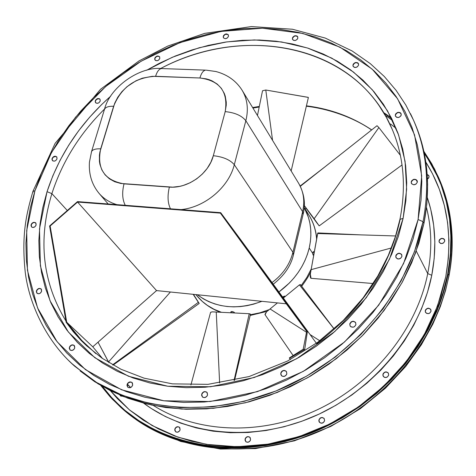 <?xml version="1.0" encoding="UTF-8"?>
<svg xmlns="http://www.w3.org/2000/svg" width="476" height="476" viewBox="0 0 476 476"><rect width="100%" height="100%" fill="white"/><g stroke="black" fill="none" stroke-linecap="round" stroke-linejoin="round"><path stroke-width="0.71" d="M304.218 207.476L308.978 215.17C313.387 222.34 315.933 230.325 316.617 239.13C315.933 230.325 313.387 222.34 308.978 215.17C313.16 221.762 315.749 229.503 316.748 238.393M312.97 252.256L312.893 252.56L312.97 252.256M312.815 253.018L312.893 252.56L314.178 252.673L312.893 252.56L312.774 253.5L312.815 253.018M313.273 255.118L312.774 253.5L309.221 247.996L310.376 241.683L310.87 235.4L310.703 229.212L309.882 223.179L308.424 217.365L304.212 207.56C310.828 219.674 312.5 233.151 309.221 247.996L312.774 253.5L313.006 254.952L313.732 255.166M282.69 297.107L284.089 296.197L285.041 296.191L283.19 296.679L283.863 297.625L283.19 296.679L282.708 297.095M234.412 312.684L233.978 312.143L232.08 311.584L231.764 312.833L232.08 311.584L231.485 311.578L230.908 311.828L230.67 312.78M305.979 207.923L304.331 205.602L304.313 206.114L304.58 205.924L306.098 208.161L305.086 208.881M314.374 251.602L313.279 251.631M100.055 99.317C98.229 98.223 96.688 98.788 95.438 101.013L95.277 100.799C96.598 98.508 98.169 97.979 99.978 99.21L100.234 101.031L100.031 99.282L99.389 98.722L97.497 98.633L95.747 99.883L95.176 101.733L96.11 103.108L98.008 103.197L98.978 102.709L100.234 101.031C98.913 103.322 97.348 103.851 95.533 102.626L95.277 100.799L95.593 102.691M159.68 56.93C157.812 55.704 156.223 56.233 154.914 58.524L154.76 58.298C156.152 55.948 157.77 55.448 159.609 56.811L159.811 58.465L159.567 56.751L157.984 55.995L156.967 56.144L155.224 57.394L154.682 59.22L155.664 60.559L157.598 60.625L158.573 60.131L159.811 58.465C158.425 60.815 156.806 61.315 154.968 59.964L154.76 58.298L155.045 60.071M228.266 34.831L228.379 34.974C226.451 33.594 224.797 34.088 223.411 36.468L223.274 36.241C224.743 33.796 226.421 33.332 228.313 34.855L228.474 36.378L228.182 34.659L226.534 33.909L225.487 34.07L223.726 35.325L223.214 37.164L223.565 37.955L225.213 38.711L227.248 38.056L228.474 36.378C227.016 38.818 225.332 39.282 223.44 37.771L223.274 36.241L223.512 37.884M297.762 36.89C295.757 35.319 294.019 35.783 292.55 38.282L292.425 38.05C293.978 35.486 295.739 35.057 297.702 36.765L297.839 38.193L297.488 36.438L296.744 35.884L294.674 35.831L292.871 37.116L292.395 38.99L293.519 40.353L295.596 40.412L297.399 39.121L297.839 38.193C296.298 40.752 294.537 41.18 292.567 39.484L292.425 38.05L292.633 39.603M358.529 63.814C356.435 62.047 354.614 62.481 353.061 65.117L352.948 64.879C354.578 62.189 356.423 61.791 358.476 63.689L358.606 65.069L358.196 63.248L357.405 62.671L355.239 62.6L353.394 63.921L352.936 65.861L354.144 67.283L355.185 67.515L357.357 66.836L358.606 65.069C356.982 67.765 355.138 68.163 353.079 66.271L352.948 64.879L353.144 66.39M401.131 113.776C398.942 111.824 397.038 112.235 395.425 115.008L395.324 114.781C397.014 111.955 398.93 111.58 401.084 113.657L401.214 115.055L400.756 113.139L399.923 112.52L397.668 112.419L395.764 113.776L395.324 115.805L396.609 117.316L398.864 117.423L400.768 116.061L401.214 115.055C399.537 117.881 397.615 118.256 395.461 116.198L395.324 114.781L395.514 116.311M429.043 177.131L427.478 179.101L428.638 178.083L429.031 176.156L428.596 175.305L427.204 174.502L428.906 175.799L429.043 177.131M417.196 180.803C414.911 178.738 412.954 179.149 411.323 182.022L411.222 181.808C412.924 178.881 414.899 178.506 417.143 180.684L417.309 182.201L417.297 181.124L415.959 179.511L413.632 179.363L411.675 180.761L411.234 182.885L411.704 183.831L413.686 184.789L416.006 184.111L417.309 182.201C415.619 185.128 413.644 185.503 411.395 183.343L411.222 181.808L411.448 183.456M444.608 239.833C442.46 237.833 440.627 238.19 439.122 240.904L439.033 240.719C440.597 237.964 442.442 237.637 444.566 239.737L444.733 241.177L444.263 239.25L443.448 238.607L441.27 238.434L439.449 239.731L439.05 241.743L440.312 243.29L441.365 243.575L443.531 242.968L444.733 241.177C443.174 243.926 441.335 244.259 439.205 242.177L439.033 240.719L439.253 242.272M355.643 322.585C353.269 320.729 351.347 321.235 349.878 324.102L349.753 323.912C351.282 321.002 353.222 320.526 355.584 322.484L355.941 324.567C354.43 327.476 352.49 327.958 350.122 326.018L349.753 323.912L350.187 326.114L351.062 326.881L353.43 327.137L354.572 326.59L355.941 324.567L355.495 322.353L353.495 321.246L351.121 321.895L349.753 323.912L350.199 326.125M388.386 373.178C386.143 371.387 384.352 371.839 383.002 374.535L382.9 374.374C384.293 371.643 386.107 371.215 388.333 373.089L388.69 375.058L388.243 372.964L386.369 371.899L385.215 371.982L383.341 373.321L382.894 375.475L384.15 377.188L385.215 377.533L387.434 376.95L388.69 375.058C387.303 377.783 385.495 378.218 383.263 376.361L382.9 374.374L383.317 376.439M286.403 371.494C284.077 369.935 282.25 370.518 280.917 373.255L280.78 373.083C282.161 370.298 284.011 369.739 286.332 371.405L286.844 373.821L286.451 371.566L284.517 370.417L282.167 371.048L281.28 371.952L280.739 374.273L281.994 376.117L284.315 376.403L286.344 374.957L286.844 373.821C285.469 376.605 283.619 377.17 281.298 375.516L280.78 373.083L281.37 375.606M324.144 418.505L324.15 418.517C321.96 417.012 320.253 417.547 319.033 420.112L318.914 419.963C320.175 417.351 321.901 416.845 324.096 418.446L324.596 420.724L324.21 418.594L322.383 417.494L320.187 418.059L318.914 419.963L318.89 421.082L319.301 422.093L321.127 423.2L323.323 422.628L324.596 420.724C323.347 423.331 321.621 423.842 319.432 422.266L318.914 419.963L319.491 422.337M206.596 392.135L206.995 392.438C204.787 391.165 203.068 391.808 201.842 394.39L201.681 394.223C202.954 391.593 204.704 390.969 206.917 392.361L207.542 394.985L207.221 392.742L206.435 391.962L204.198 391.677L202.199 393.099L201.61 395.407L202.782 397.246L205.019 397.543L207.024 396.115L207.542 394.985C206.275 397.615 204.531 398.239 202.312 396.871L201.681 394.223L202.401 396.954M250.019 437.432C247.919 436.189 246.312 436.778 245.194 439.199L245.057 439.056C246.217 436.593 247.847 436.022 249.948 437.355L250.56 439.836L250.233 437.718L249.483 436.98L247.383 436.682L245.527 438.003L245.009 440.169L246.128 441.918L248.234 442.216L250.096 440.895L250.56 439.836C249.412 442.299 247.788 442.87 245.687 441.555L245.194 439.199L245.759 441.633M128.639 382.662L130.858 382.061L132.12 382.609C130.031 381.526 128.407 382.204 127.247 384.638L127.074 384.471C128.282 381.984 129.936 381.335 132.03 382.525L132.673 385.203L132.423 383.013L131.691 382.258L129.549 381.978L127.598 383.376L126.973 385.625L128.05 387.416L130.192 387.696L131.281 387.178L132.673 385.203C131.471 387.69 129.823 388.345 127.729 387.166L127.074 384.471L127.818 387.25M179.523 427.377C177.542 426.317 176.019 426.936 174.96 429.227L174.811 429.084C175.912 426.746 177.459 426.151 179.446 427.299L180.095 429.834L179.827 427.763L179.125 427.043L177.102 426.758L175.287 428.055L174.734 430.173L175.775 431.875L177.798 432.166L179.619 430.863L180.095 429.834C179 432.166 177.459 432.767 175.465 431.637L174.811 429.084L175.549 431.708M74.238 345.505C72.257 344.529 70.704 345.201 69.567 347.522L69.377 347.349C70.573 344.969 72.156 344.327 74.143 345.409L74.738 348.004L74.542 345.903L72.888 344.85L71.799 344.939L69.901 346.296L69.264 348.462L70.258 350.169L72.31 350.419L74.214 349.063L74.738 348.004C73.548 350.384 71.965 351.032 69.984 349.955L69.377 347.349L70.079 350.038M122.766 396.27L120.458 395.836L119.934 395.098L120.72 396.038L122.766 396.27M120.053 395.151L120.541 395.907M41.186 289.033C39.294 288.099 37.777 288.753 36.634 290.997L36.45 290.818C37.646 288.51 39.199 287.885 41.091 288.938L41.596 291.36L41.43 289.366L40.775 288.694L38.806 288.486L36.961 289.807L36.325 291.871L37.265 293.49L39.234 293.698L40.252 293.198L41.596 291.36C40.401 293.668 38.859 294.299 36.955 293.252L36.45 290.818L37.057 293.341M35.504 222.768L35.789 222.976C33.951 222.03 32.451 222.655 31.291 224.856L31.101 224.672C32.332 222.399 33.861 221.804 35.706 222.881L36.111 225.094L35.956 223.208L35.319 222.578L33.403 222.411L31.606 223.696L30.982 225.678L31.892 227.195L32.785 227.474L34.796 226.868L36.111 225.094C34.891 227.367 33.356 227.968 31.517 226.897L31.291 224.856L31.398 226.677M401.768 254.743C399.418 252.702 397.448 253.137 395.865 256.058L395.758 255.856C397.4 252.887 399.388 252.482 401.714 254.63L401.946 256.385L401.464 254.255L399.453 253.22L398.222 253.339L396.222 254.761L395.758 256.98L397.109 258.7L398.245 259.021L400.613 258.361L401.946 256.385C400.316 259.343 398.335 259.759 396.002 257.623L395.865 256.058L396.056 257.73M430.834 309.644L430.845 309.656C428.632 307.692 426.793 308.079 425.336 310.822L425.241 310.644C426.752 307.865 428.602 307.502 430.798 309.567L431.036 311.227L430.566 309.204L428.674 308.198L427.525 308.299L425.669 309.62L425.252 311.715L426.532 313.357L428.745 313.577L429.804 313.077L431.036 311.227C429.536 314.005 427.686 314.368 425.484 312.321L425.336 310.822L425.532 312.417M56.781 156.943C54.96 155.944 53.449 156.539 52.253 158.734L52.074 158.532C53.348 156.265 54.883 155.706 56.698 156.842L57.019 158.853L56.852 157.044L55.335 156.205L53.354 156.818L52.074 158.532L51.961 159.496L52.872 160.93L54.764 161.055L55.74 160.567L57.019 158.853C55.757 161.114 54.216 161.679 52.402 160.549L52.074 158.532L52.497 160.65M447.714 273.837C435.022 340.679 380.395 405.219 311.215 432.565C241.981 459.917 166.457 447.856 121.041 406.998L110.795 396.913L101.668 385.982L112.39 398.608L124.855 410.294L138.778 420.617L154.04 429.447L170.509 436.665L188.026 442.15L206.417 445.816L225.499 447.595L245.051 447.428L264.87 445.292L284.719 441.192L304.366 435.147L323.579 427.228L342.131 417.506L359.791 406.093L376.349 393.122L391.617 378.753L405.403 363.158L417.565 346.528L427.966 329.071L436.504 310.989L443.102 292.508L447.714 273.837L450.314 255.19L450.903 236.774L449.522 218.781L446.214 201.402L441.056 184.801L434.142 169.135L424.068 152.338L431.613 164.416L438.009 177.292C450.814 206.721 454.044 238.898 447.714 273.837M102.495 386.458L111.562 397.466L121.755 407.629L111.562 397.466L102.495 386.458M110.378 390.689L129.371 409.836L152.082 425.52L178.006 437.182L206.501 444.376L236.822 446.756L268.101 444.138L299.41 436.504L329.797 424.015L358.309 407.004L384.055 385.988L406.248 361.629L424.235 334.699L437.521 306.044L445.804 276.556L441.282 294.84L434.82 312.934L426.46 330.63L416.28 347.712L404.38 363.985L390.891 379.241L375.957 393.295L359.761 405.98L342.488 417.143L324.34 426.657L305.544 434.404L286.32 440.318L266.893 444.334L247.496 446.423L228.349 446.595L209.666 444.864L191.644 441.276L174.472 435.909L158.329 428.852L143.353 420.207L129.686 410.098L117.441 398.662L110.378 390.683M127.407 384.18L130.686 387.523M153.32 405.433C197.397 433.362 261.562 436.075 317.736 409.568C373.838 382.984 416.744 329.166 427.722 273.581L431.768 275.289C420.314 333.86 373.844 390.368 314.023 416.393C254.148 442.377 187.11 435.837 143.681 403.184L151.469 408.61L165.404 416.554L180.416 423.027L196.356 427.924L213.075 431.173L230.39 432.714L248.115 432.5L266.066 430.512L284.035 426.758L301.808 421.254L319.182 414.066L335.955 405.255L351.925 394.931L366.901 383.204L380.717 370.215L393.212 356.125L404.243 341.09L413.698 325.304L421.48 308.948L427.519 292.21L431.768 275.289L427.722 273.581C432.166 250.543 431.75 228.504 426.472 207.476C431.75 228.504 432.166 250.543 427.722 273.581L416.262 251.025L427.722 273.581C416.744 329.166 373.838 382.984 317.736 409.568C261.562 436.075 197.397 433.362 153.32 405.433M33.171 192.09L32.975 191.287L34.944 190.769L51.521 152.481L75.5 117.257L105.761 86.454L141.051 61.243L179.97 42.62L221.013 31.398L262.544 28.209L302.801 33.427L339.971 47.16L372.178 69.151L397.591 98.758L414.542 134.839L421.677 175.793L418.101 219.519L423.045 221.667L414.477 251.643L401.066 280.971L383.073 308.847L360.927 334.473L335.217 357.113L306.633 376.129L275.979 390.992L244.129 401.327L211.957 406.897L180.339 407.646L150.107 403.66L121.987 395.163L96.64 382.502L74.583 366.115L98.234 383.93L123.54 396.579L151.606 405.07L181.79 409.062L213.343 408.325L245.443 402.773L277.228 392.474L307.811 377.647L336.33 358.678L361.98 336.086L384.067 310.519L402.012 282.702L415.387 253.428L423.932 223.506C430.947 186.711 427.799 153.016 414.495 122.409L413.62 120.416C426.948 151.059 430.09 184.813 423.045 221.667L423.932 223.506L423.045 221.667C430.572 181.826 426.371 145.805 410.437 113.609M410.514 113.764L413.62 120.416L405.808 105.006L396.08 90.333L384.299 76.487L370.257 63.611L352.121 50.968L325.263 38.074L292.431 29.238L251.31 26.579L204.692 33.38L167.772 46.077L138.962 60.946L100.466 89.327L55.097 143.395L32.969 191.292C26.525 213.379 21.271 234.174 25.24 272.26C29.137 304.313 46.725 341.673 74.583 366.115M51.89 193.643C62.148 161.882 79.712 133.655 104.595 108.968C79.712 133.655 62.148 161.882 51.89 193.643L67.306 210.511L51.89 193.643L47.047 191.679L51.89 193.643C37.759 239.85 42.483 282.375 66.051 321.211C42.483 282.375 37.759 239.85 51.89 193.643M392.23 129.335L390.54 125.563C353.954 44.875 244.414 23.669 160.585 68.532C236.959 28.173 334.812 40.692 379.253 105.886L386.333 117.286L392.283 129.46M399.929 219.418L403.107 218.395L406.641 189.347L405.07 161.251L398.585 134.875L387.523 110.872L372.333 89.809L353.543 72.108L331.73 58.108L307.514 48.017L281.53 41.947L254.404 39.93L226.755 41.906L199.194 47.755L172.282 57.293L146.572 70.275L159.276 63.35L175.323 56.013L191.798 49.992L208.577 45.333L225.529 42.084L242.522 40.299L259.42 40.002L276.074 41.21L292.353 43.947L308.109 48.207L323.186 53.99L337.448 61.261L350.747 69.99L362.938 80.123L373.88 91.6L383.454 104.333L391.522 118.226L397.972 133.161L402.714 149.012L405.653 165.63L406.724 182.855L405.885 200.503L403.107 218.395L399.953 219.311M110.664 96.206C80.266 123.159 59.06 154.986 47.047 191.679L39.496 228.831L40.383 265.763L50.022 300.755L68.348 331.998L94.849 357.714L128.502 376.248L167.736 386.238L210.505 386.756L254.357 377.474L296.649 358.731L334.753 331.57L366.33 297.655L389.511 259.128L403.107 218.395L398.388 236.334L391.754 254.107L383.257 271.522L372.97 288.367L360.998 304.438L347.474 319.539L332.545 333.486L316.379 346.112L299.178 357.268L281.143 366.817L262.49 374.66L243.438 380.711L224.214 384.911L205.049 387.232L186.152 387.666L167.736 386.238L150.005 382.99L133.137 377.986L117.298 371.316L102.643 363.081L89.298 353.388L77.368 342.381L66.955 330.189L58.12 316.957L50.914 302.837L45.375 287.974L41.519 272.528L39.347 256.641L38.848 240.475L39.99 224.166L42.739 207.851L47.047 191.679L52.854 175.775L60.089 160.263L68.687 145.257L78.558 130.882L89.619 117.245L101.775 104.434L110.664 96.206M400.024 219.93C388.999 268.857 361.207 310.096 316.653 343.642M68.8 324.751L66.14 322.246L68.8 324.751M86.846 345.957L81.402 340.733L66.14 322.246L49.593 225.975L77.505 201.61L220.697 212.683L307.478 330.993L304.694 349.414L289.533 358.309L290.461 359.487L289.319 357.934L303.2 349.241L306.776 330.88L220.394 213.123L77.582 202.062L50.135 226.017L66.723 322.234L81.747 340.423L81.402 340.733L86.662 345.784L102.096 358.232L120.999 369.251L144.157 378.182L172.479 383.87L207.982 384.346L249.049 376.57L287.599 360.998L317.938 342.119L343.214 320.491L363.099 297.911L377.807 276.015L388.297 255.457L395.431 236.512L399.947 219.335C406.659 185.039 403.523 153.784 390.54 125.563M371.714 129.894C352.24 116.894 330.481 108.873 306.431 105.833C330.481 108.873 352.24 116.894 371.714 129.894M259.319 106.44L252.619 107.54L259.319 106.44M438.83 178.095C451.932 207.732 455.294 240.196 448.922 275.479L448.975 275.949L448.922 275.479C455.234 240.564 452.004 208.387 439.211 178.958L438.45 177.209C451.254 206.673 454.485 238.898 448.148 273.873L448.922 275.479L448.148 273.873L443.531 292.591L436.92 311.114L428.364 329.237L417.94 346.736L405.754 363.402L391.932 379.033L376.635 393.438L360.034 406.439L342.333 417.874L323.74 427.621L304.479 435.558L284.791 441.609L264.894 445.72L245.033 447.856L225.434 448.023L206.31 446.244L187.877 442.567L170.325 437.063L153.819 429.828L138.528 420.974L124.575 410.627L112.08 398.918L100.716 385.423L110.164 396.865L120.821 407.385C166.35 448.303 242.034 460.375 311.399 432.946C380.717 405.528 435.445 340.852 448.148 273.873L450.748 255.184L451.343 236.727L449.951 218.698L446.637 201.283L441.466 184.646L434.528 168.944L423.836 151.261L431.762 163.803L438.45 177.209M384.418 113.044L391.361 117.941M448.981 275.931L445.518 290.657L440.359 306.544L432.868 324.061L421.373 344.755L405.76 366.431L385.471 388.184L360.35 408.7L330.814 426.395L294.418 440.83L255.612 448.582L220.447 449.052L180.791 441.502L147.685 427.031L122.249 408.658C167.719 449.522 243.266 461.589 312.488 434.231C381.657 406.891 436.26 342.339 448.922 275.479C436.819 338.995 387.107 400.721 322.442 430.007C257.706 459.233 184.658 453.711 136.326 419.79L122.225 408.64M428.947 175.9L427.216 174.686L428.293 175.138M439.241 242.248L439.14 241.927M439.538 239.916L440.318 239.119M441.353 238.619L441.865 238.518M442.281 238.5L442.983 238.589M443.537 238.797L443.941 239.047M383.002 374.535L383.448 373.481M387.535 372.405L388.351 373.13M319.033 420.112L319.491 419.053M247.419 436.855L248.026 436.742M248.621 436.76L249.103 436.873M249.626 437.123L250.007 437.42M174.96 429.227L175.436 428.198M176.245 427.383L177.738 426.817M178.316 426.835L179.458 427.317M425.758 309.799L426.561 308.972M427.615 308.472L428.138 308.377M429.834 308.692L430.792 309.573M71.477 363.259L89.274 377.688C139.789 412.942 217.318 418.077 286.629 386.411C355.881 354.691 409.58 288.73 423.045 221.667L418.101 219.519L413.085 238.904L405.98 258.135L396.853 276.978L385.774 295.215L372.863 312.619L358.25 328.97L342.107 344.077L324.626 357.744L306.008 369.804L286.487 380.122L266.298 388.577L245.681 395.08L224.892 399.572L204.168 402.018L183.76 402.41L163.881 400.792L144.763 397.198L126.598 391.706L109.563 384.418L93.82 375.445L79.504 364.919L66.735 352.978L55.603 339.775L46.19 325.471L38.532 310.227L32.671 294.204L28.625 277.567L26.382 260.485L25.93 243.111L27.239 225.6L30.262 208.107L34.944 190.769L41.222 173.734L49.022 157.128L58.268 141.075L68.865 125.7L80.73 111.11L93.748 97.413L107.832 84.704L122.862 73.084L138.724 62.636L155.295 53.437L172.467 45.565L190.097 39.092L208.06 34.07L226.213 30.553L244.426 28.59L262.544 28.209L280.418 29.447L297.905 32.308L314.838 36.807L331.076 42.935L346.445 50.664L360.802 59.97L373.981 70.787L385.84 83.062L396.234 96.699L405.022 111.604L412.079 127.651L417.291 144.698L420.564 162.59L421.825 181.154L421.016 200.2L418.101 219.519L403.577 263.567L378.61 305.277L344.499 342L303.272 371.387L257.498 391.605L210.071 401.524L163.881 400.792L121.606 389.802L85.454 369.614L57.09 341.732L37.586 307.978L27.441 270.291L26.686 230.61L34.944 190.769L32.975 191.287M73.81 365.413L68.532 360.403M80.105 370.923L94.641 381.657L110.622 390.808L127.925 398.251L146.376 403.868L165.803 407.557L185.991 409.241L206.733 408.872L227.79 406.421L248.918 401.887L269.862 395.3L290.378 386.726L310.215 376.254L329.124 364.003L346.879 350.122L363.271 334.771L378.105 318.152L391.201 300.463L402.434 281.923L411.686 262.764L418.868 243.218L423.932 223.506L426.853 203.865L427.638 184.51L426.317 165.642L422.956 147.459L417.619 130.138L414.281 121.933M96.693 99.335L98.663 98.71L99.639 98.984M155.372 57.614L156.152 56.858M157.122 56.37L157.586 56.257M158.139 56.216L159.389 56.644M223.411 36.468L224.636 34.796M225.624 34.296L227.974 34.558M292.55 38.282L293.781 36.575M294.793 36.069L295.876 35.908L297.607 36.676M353.061 65.117L354.305 63.356M356.476 62.677L357.91 63.129M395.425 115.008L396.692 113.175M397.775 112.651L398.942 112.497L400.447 112.99M411.782 180.975L412.627 180.118M413.733 179.583L415.477 179.523M416.066 179.732L416.494 179.993M349.878 324.102L351.24 322.085M352.383 321.538L352.948 321.437M353.614 321.437L355.614 322.544M280.917 373.255L281.423 372.125M284.654 370.596L285.183 370.709M203.24 392.373L203.728 392.075M204.252 391.873L204.894 391.742M205.215 391.736L206.043 391.873M127.247 384.638L127.77 383.537M69.567 347.522L70.091 346.463M71.989 345.112L73.536 345.118M37.979 289.164L38.996 288.664M40.043 288.563L40.49 288.652M31.291 224.856L31.791 223.887M32.6 223.095L33.034 222.827M33.498 222.631L35.04 222.566M396.335 254.969L397.198 254.083M398.335 253.541L398.894 253.428M399.227 253.41L399.56 253.422M400.703 253.744L401.571 254.458M52.253 158.734L52.741 157.794M53.532 157.02L55.936 156.473M417.327 182.1L416.202 179.803M427.335 197.617C435.498 221.893 436.974 247.782 431.768 275.289L434.207 258.373L434.832 241.647L433.672 225.285L430.762 209.458L427.335 197.617M396.139 128.401L390.54 123.974M425.83 162.084L432.583 173.907L439.342 189.281L444.382 205.567L447.607 222.607L448.951 240.243L448.356 258.289L445.804 276.556C453.319 233.401 446.661 195.243 425.83 162.084M386.078 115.888L392.7 120.636L386.078 115.888M424.265 153.278L427.222 157.633L438.396 178.179L431.905 165.321L424.265 153.278M384.894 113.847L391.778 118.756M316.373 343.261L307.478 330.993L316.373 343.261M317.795 233.038L310.322 274.105L310.221 276.681L310.751 278.186M360.957 234.882L317.938 232.931L317.623 233.526L395.604 235.965L317.623 233.526L310.322 274.105L311.048 278.311L373.196 283.541M391.397 247.966L311.125 269.648L391.397 247.966M308.091 97.651L308.031 97.318L265.781 90.012L262.526 90.773L257.457 115.507L262.526 90.773L265.781 90.012L272.57 140.378L265.781 90.012L308.258 97.401M402.071 164.928L319.2 225.862L304.337 205.578L314.148 218.746L378.872 127.556L400.405 155.366L378.872 127.556L377.01 125.712L300.302 186.318L377.01 125.712L378.872 127.556L314.148 218.746L319.188 225.868L306.05 208.196L317.748 224.071M98.032 342.167L108.939 362.676L108.51 361.998L170.408 292.002L108.51 361.998L98.032 342.167M199.039 303.289L193.446 294.346L199.164 303.39M198.355 302.331L193.161 294.323L198.355 302.331L112.604 364.836L198.355 302.331M250.358 314.083L249.24 313.714L212.266 311.851L210.576 312.369M234.561 380.306L250.459 314.285L249.24 313.714L234.049 380.419L249.24 313.714L212.266 311.851L210.594 312.298L190.912 384.971M219.632 383.025L216.247 312.048L219.632 383.025M300.427 284.577L299.434 284.862L283.369 298.03L299.434 284.862L334.146 328.999L299.434 284.862L300.481 284.63L334.17 328.975M293.121 355.548L265.096 314.773L266.465 311.887L270.053 308.948L306.508 332.266L270.053 308.948L277.431 302.903L266.465 311.887L264.954 314.362M264.977 314.493L265.12 314.809M319.777 340.757L310.043 334.527L319.777 340.757M195.88 294.596L197.207 296.173C203.538 303.628 211.624 309.007 221.459 312.315L214.045 309.287L207.274 305.306L202.401 301.492L196.856 295.751M250.346 314.743L259.89 312.809L269.255 309.596L259.89 312.809L250.346 314.743M301.183 285.564L306.812 277.484L311.262 268.898L306.812 277.484L301.183 285.564M309.221 247.996C304.813 265.584 294.709 280.233 278.918 291.949L289.42 282.982L294.114 277.805L298.297 272.29L301.933 266.489L304.985 260.461L307.425 254.279L309.221 247.996M261.913 301.32C237.149 310.346 215.628 308.156 197.367 294.751L203.603 298.993L209.012 301.748L214.783 303.938L220.858 305.532L227.177 306.514L233.686 306.871L240.309 306.592L246.979 305.681L253.637 304.14L261.913 301.32M231.074 311.673L232.758 311.691L234.323 312.423M205.555 70.15C203.222 70.549 201.336 73.167 199.902 77.993C201.354 73.114 203.264 70.496 205.62 70.145L161.572 68.55C159.091 68.895 157.098 71.471 155.593 76.291L199.902 77.993C219.894 80.623 228.325 91.832 225.196 111.622L226.243 105.238L226.255 102.108L225.255 96.134L224.255 93.344L221.316 88.292L217.234 84.097L212.165 80.914L209.321 79.742L206.31 78.861L199.902 77.993L152.338 76.315L142.383 78.177L135.898 80.837L126.997 86.691L121.933 91.636L117.792 97.205L114.722 103.185L99.895 152.028L99.413 155.206L99.43 161.429L99.93 164.416L101.9 169.991L105.113 174.865L109.438 178.833L114.728 181.743L120.779 183.468L172.8 187.157L179.809 186.336L183.325 185.438L190.204 182.725L196.636 178.875L202.371 174.037L207.185 168.409L210.88 162.215L213.313 155.711L225.196 111.622C234.876 112.592 241.76 115.62 245.848 120.714C248.674 109.29 247.413 99.109 242.064 90.166L242.165 90.333C247.431 99.246 248.656 109.373 245.848 120.714L302.623 211.707L292.93 252.28C289.842 264.4 282.875 274.485 272.04 282.548C282.875 274.485 289.842 264.4 292.93 252.28L234.299 164.714C228.807 187.187 204.966 207.328 181.035 209.618C204.966 207.328 228.807 187.187 234.299 164.714L245.848 120.714L302.623 211.707C304.973 201.235 303.658 191.786 298.684 183.367C304.235 193.405 305.735 203.591 303.2 213.938M98.948 193.226C103.572 198.647 109.557 202.461 116.906 204.656C109.641 202.484 103.709 198.736 99.103 193.405L98.782 193.03M293.436 254.833L292.93 252.28L234.299 164.714L245.848 120.714C241.76 115.62 234.876 112.592 225.196 111.622L213.313 155.711C223.101 156.788 230.098 159.787 234.299 164.714C230.098 159.787 223.101 156.788 213.313 155.711C208.91 173.675 187.711 188.811 169.373 187.08C167.32 195.761 167.683 203.002 170.456 208.797C167.683 203.002 167.32 195.761 169.373 187.08L124.016 183.861C104.387 180.333 96.616 168.659 100.704 148.845L113.627 106.267C121.297 87.358 135.285 77.362 155.593 76.291C157.08 71.525 159.049 68.949 161.507 68.556L162.233 68.574M298.589 183.206C303.64 191.661 304.985 201.158 302.623 211.707L303.081 214.384M293.543 254.41L303.111 214.301L302.623 211.707L292.93 252.28L293.466 254.749C290.913 265.858 284.178 275.675 273.248 284.196M298.684 183.367L242.165 90.333C236.179 80.855 227.427 74.583 215.902 71.519L206.245 70.162M104.298 109.92L104.512 109.242C105.66 107.106 108.701 106.112 113.627 106.267C108.647 106.112 105.601 107.124 104.488 109.301C109.867 87.167 139.742 66.283 161.572 68.55M91.362 152.183L91.547 151.594C92.624 149.535 95.682 148.619 100.704 148.845C95.73 148.619 92.689 149.518 91.57 151.535M125.259 205.305C122.32 199.569 121.904 192.423 124.016 183.861C121.904 192.423 122.32 199.569 125.259 205.305M95.849 353.638L81.747 340.423L95.849 353.638M102.495 358.505L92.784 346.796L66.723 322.234L92.784 346.796L156.539 290.592L77.582 202.062L156.539 290.592L286.314 303.807L220.394 213.123L306.681 331.379L286.314 303.807L156.539 290.592L92.784 346.796L102.495 358.505M77.505 201.61L220.697 212.683L242.73 242.474L242.04 242.415L220.394 213.123L77.582 202.062L50.135 226.017L49.593 225.975L77.505 201.61M306.776 330.88L242.04 242.415L242.73 242.474L307.478 330.993L304.694 349.414L303.2 349.241L306.776 330.88M303.2 349.241L304.694 349.414L289.533 358.309L289.319 357.934L303.2 349.241M66.218 322.181L66.723 322.234L81.747 340.423L81.402 340.733L73.328 331.802L66.14 322.246L49.593 225.975L50.135 226.017L66.723 322.234L66.218 322.181M417.333 182.082L416.292 179.857M371.601 129.984C355.524 118.744 331.01 109.093 306.336 106.231M259.2 107.023L252.94 108.07M443.126 188.853C452.753 216.979 454.711 245.973 448.999 275.836M122.249 408.658L120.952 407.498M130.644 387.541L127.312 384.424M291.151 170.967L308.371 97.568M300.154 186.009L324.846 166.927M199.194 303.45L113.086 365.11M156.687 290.604L155.89 291.157M104.488 109.301L91.547 151.594L89.446 162.12C88.643 174.222 91.862 184.652 99.103 193.405L108.159 203.984M310.78 271.57C309.204 275.342 306.175 280.239 301.701 286.26M267.113 311.358L250.18 315.445M220.555 312.268C211.552 308.954 204.014 303.878 197.945 297.024"/></g></svg>

